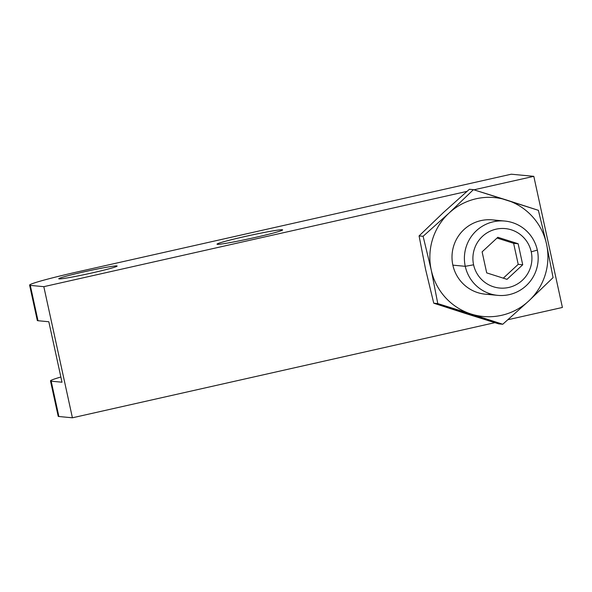 <?xml version="1.0" encoding="UTF-8"?>
<svg xmlns="http://www.w3.org/2000/svg" width="592" height="592" viewBox="0 0 592 592"><rect width="100%" height="100%" fill="white"/><g stroke="black" fill="none" stroke-linecap="round" stroke-linejoin="round"><path stroke-width="0.89" d="M507.943 319.724L562.4 307.463L507.943 319.724L562.4 307.463L533.806 176.335L473.918 189.817L533.806 176.335L511.266 174.203L78.928 271.558A59.711 2.782 -12.3 0 0 30.296 285.388L37.999 320.723A59.711 2.782 167.7 0 1 37.829 319.932A59.711 2.782 -12.3 0 0 37.999 320.723L48.825 321.745L62.005 382.21L51.186 381.189A59.711 2.782 167.7 0 1 60.872 377.015A59.711 2.782 -12.3 0 0 50.49 380.93A59.711 2.782 -12.3 0 0 51.186 381.189L58.889 416.516A59.711 2.782 167.7 0 1 58.719 415.732A59.711 2.782 -12.3 0 0 58.889 416.516L72.416 417.797L494.845 322.677M59.119 278.899A29.859 1.391 -12.3 0 0 90.354 273.304A29.859 1.391 -12.3 0 0 117.112 266.045A29.859 1.391 -12.3 0 0 116.765 265.919L116.853 266.311L116.765 265.919A29.859 1.391 -12.3 0 0 85.537 271.513A29.859 1.391 -12.3 0 0 58.771 278.765A29.859 1.391 -12.3 0 0 59.119 278.899A29.859 1.391 167.7 0 1 83.435 271.98A29.859 1.391 167.7 0 1 116.765 265.919A29.859 1.391 167.7 0 1 92.456 272.838A29.859 1.391 167.7 0 1 59.119 278.899A29.859 1.391 -12.3 0 0 106.257 269.53A29.859 1.391 -12.3 0 0 98.45 268.79A29.859 1.391 -12.3 0 0 59.119 278.899M30.296 285.388L37.999 320.723L30.296 285.388A59.711 2.782 -12.3 0 1 78.928 271.558L511.266 174.203L78.928 271.558A59.711 2.782 -12.3 0 0 29.6 285.129A59.711 2.782 -12.3 0 0 30.296 285.388L43.823 286.669L466.977 191.386L43.823 286.669L72.416 417.797L43.823 286.669L30.296 285.388L43.823 286.669L466.977 191.386M282.243 229.733A33.589 1.569 167.7 0 1 254.893 237.518A33.589 1.569 167.7 0 1 217.397 244.341A33.589 1.569 167.7 0 1 244.748 236.556A33.589 1.569 167.7 0 1 282.243 229.733L282.34 230.177L282.243 229.733A33.589 1.569 -12.3 0 0 247.108 236.03A33.589 1.569 -12.3 0 0 217.005 244.193A33.589 1.569 -12.3 0 0 217.397 244.341A33.589 1.569 -12.3 0 0 252.532 238.043A33.589 1.569 -12.3 0 0 282.636 229.881A33.589 1.569 -12.3 0 0 282.243 229.733L282.34 230.177M511.266 174.203L533.806 176.335L562.4 307.463L533.806 176.335L511.266 174.203M60.872 377.015A59.711 2.782 -12.3 0 0 51.186 381.189L62.005 382.21L51.186 381.189L58.889 416.516A59.711 2.782 167.7 0 1 58.194 416.257L50.49 380.93M37.999 320.723L48.825 321.745L62.005 382.21L48.825 321.745L37.999 320.723A59.711 2.782 167.7 0 1 37.303 320.464L29.6 285.129M51.186 381.189L58.889 416.516L72.416 417.797L43.823 286.669M497.776 295.364L485.373 294.187A37.318 36.889 -84.6 0 1 452.865 265.149L465.26 266.319A37.318 36.889 95.4 0 0 497.776 295.364A37.318 36.889 95.4 0 0 537.321 250.098A37.318 36.889 95.4 0 0 504.806 221.053A37.318 36.889 95.4 0 0 465.26 266.319L452.865 265.149A37.318 36.889 -84.6 0 1 492.403 219.876L504.806 221.053M433.751 303.208L465.438 313.464L433.751 303.208L425.611 269.486L419.077 235.912L443.43 212.521L419.077 235.912L423.102 236.289L419.077 235.912L425.611 269.486L433.751 303.208L437.777 303.585L431.242 270.019L423.102 236.289L449.062 213.053L473.415 189.662L469.389 189.285L443.43 212.521L469.389 189.285L473.415 189.662L469.389 189.285L443.43 212.521L419.077 235.912L425.611 269.486L433.751 303.208L437.777 303.585L471.069 313.997A59.711 59.022 95.4 0 0 528.715 301.017A59.711 59.022 95.4 0 0 546.534 244.052A59.711 59.022 95.4 0 0 506.708 200.074A59.711 59.022 95.4 0 0 449.062 213.053A59.711 59.022 95.4 0 0 431.242 270.019A59.711 59.022 95.4 0 0 471.069 313.997L437.777 303.585L431.242 270.019L423.102 236.289L449.062 213.053A59.711 59.022 95.4 0 0 431.242 270.019A59.711 59.022 95.4 0 0 471.069 313.997A59.711 59.022 95.4 0 0 528.715 301.017A59.711 59.022 95.4 0 0 546.534 244.052A59.711 59.022 95.4 0 0 506.708 200.074L538.394 210.33L546.534 244.052L553.069 277.626L528.715 301.017L502.756 324.253L437.777 303.585L433.751 303.208L498.73 323.876L502.756 324.253L498.73 323.876L502.756 324.253L471.069 313.997L502.756 324.253L528.715 301.017L502.756 324.253M491.626 294.246A37.318 36.889 -84.6 0 1 452.865 265.149A37.318 36.889 -84.6 0 1 498.553 221.001A37.318 36.889 95.4 0 0 452.865 265.149A37.318 36.889 95.4 0 0 491.626 294.246M473.415 189.662L538.394 210.33L546.534 244.052L553.069 277.626L528.715 301.017L553.069 277.626L546.534 244.052L538.394 210.33L506.708 200.074A59.711 59.022 95.4 0 0 449.062 213.053L473.415 189.662L506.708 200.074L473.415 189.662L449.062 213.053L423.102 236.289L431.242 270.019L437.777 303.585M465.438 313.464L498.73 323.876L465.438 313.464M531.239 251.822A29.859 29.511 95.4 0 0 496.066 229.171A29.859 29.511 95.4 0 0 473.593 264.802L465.26 266.319A37.318 36.889 -84.6 0 1 493.351 221.785A37.318 36.889 -84.6 0 1 537.321 250.098L531.239 251.822A29.859 29.511 95.4 0 0 496.066 229.171A29.859 29.511 95.4 0 0 473.593 264.802A29.859 29.511 95.4 0 0 508.772 287.453A29.859 29.511 95.4 0 0 531.239 251.822L537.321 250.098A37.318 36.889 -84.6 0 1 509.231 294.631A37.318 36.889 -84.6 0 1 465.26 266.319L473.593 264.802A29.859 29.511 95.4 0 0 508.772 287.453A29.859 29.511 95.4 0 0 531.239 251.822L537.321 250.098M522.721 264.772L507.004 279.343L486.698 272.882L482.11 251.859L497.835 237.281L518.141 243.741L522.721 264.772L507.004 279.343L486.698 272.882L482.11 251.859L497.835 237.281L518.141 243.741L513.627 243.319L497.021 238.036L513.627 243.319L518.141 243.741L522.721 264.772L518.215 264.343L522.721 264.772L518.141 243.741L497.835 237.281L482.11 251.859L486.698 272.882L507.004 279.343L522.721 264.772L518.215 264.343L513.627 243.319L497.021 238.036M503.304 278.166L518.215 264.343L503.304 278.166L518.215 264.343L513.627 243.319L518.141 243.741M58.889 416.516L72.416 417.797M116.853 266.311L116.765 265.919M217.397 244.341A33.589 1.569 -12.3 0 0 270.426 233.803A33.589 1.569 -12.3 0 0 261.642 232.974A33.589 1.569 -12.3 0 0 217.397 244.341M473.918 189.817L533.806 176.335M473.593 264.802A29.859 29.511 95.4 0 0 522.329 280.305A29.859 29.511 95.4 0 0 511.325 229.837A29.859 29.511 95.4 0 0 473.593 264.802L465.26 266.319A37.318 36.889 95.4 0 0 526.184 285.699A37.318 36.889 95.4 0 0 512.428 222.607A37.318 36.889 95.4 0 0 465.26 266.319L452.865 265.149M419.077 235.912L423.102 236.289M518.215 264.343L513.627 243.319M431.242 270.019A59.711 59.022 95.4 0 0 471.069 313.997A59.711 59.022 95.4 0 0 528.715 301.017A59.711 59.022 95.4 0 0 546.534 244.052A59.711 59.022 95.4 0 0 506.708 200.074A59.711 59.022 95.4 0 0 449.062 213.053A59.711 59.022 95.4 0 0 431.242 270.019"/></g></svg>
